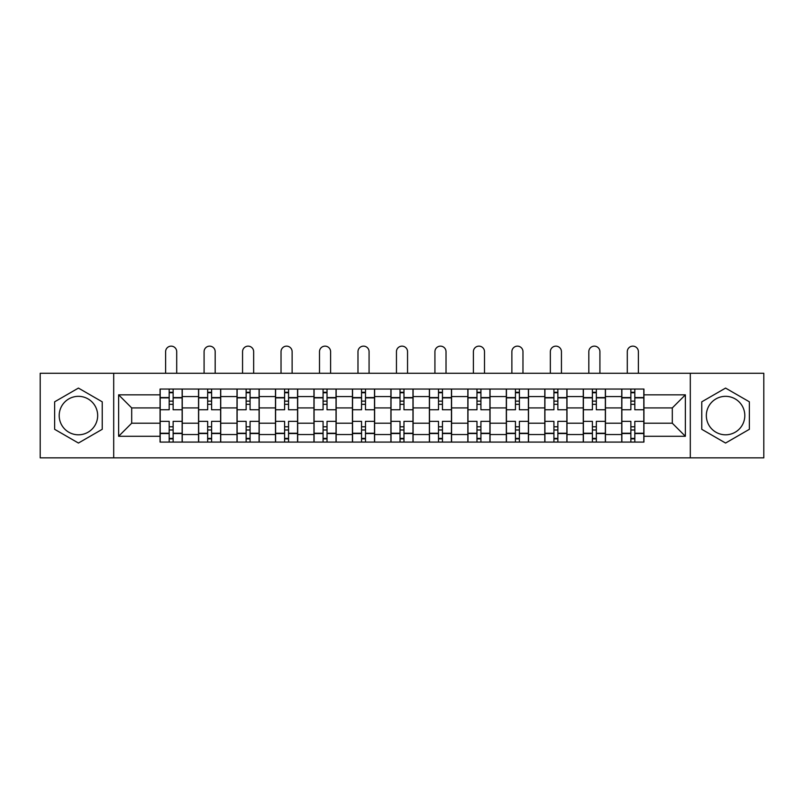 <?xml version="1.0" encoding="UTF-8"?>
<svg xmlns="http://www.w3.org/2000/svg" width="804" height="804" viewBox="0 0 804 804"><rect width="100%" height="100%" fill="white"/><g stroke="black" fill="none" stroke-linecap="round" stroke-linejoin="round"><path stroke-width="1.21" d="M78.43 434.803A19.236 19.236 0 0 1 59.194 415.567A19.236 19.236 0 0 1 78.43 396.332A19.236 19.236 0 0 1 97.666 415.567A19.236 19.236 0 0 1 78.43 434.803M725.57 434.803A19.236 19.236 0 0 1 706.334 415.567A19.236 19.236 0 0 1 725.57 396.332A19.236 19.236 0 0 1 744.805 415.567A19.236 19.236 0 0 1 725.57 434.803M690.304 457.858L763.8 457.858L763.8 373.267L40.2 373.267L40.2 457.858L690.304 457.858L690.304 373.267M198.538 442.079L198.538 396.573L182.257 396.573L182.257 442.079M182.257 396.573L182.257 389.056M198.538 396.573L198.538 389.056M220.728 389.056L220.728 442.079M237.009 442.079L237.009 389.056M259.2 389.056L259.2 442.079M275.481 442.079L275.481 389.056M297.681 389.056L297.681 442.079M313.952 442.079L313.952 389.056M336.152 389.056L336.152 442.079M352.423 442.079L352.423 389.056M374.624 389.056L374.624 442.079M390.905 442.079L390.905 389.056M413.095 389.056L413.095 442.079M429.376 442.079L429.376 389.056M451.577 389.056L451.577 442.079M467.848 442.079L467.848 389.056M490.048 389.056L490.048 442.079M506.319 442.079L506.319 389.056M528.519 389.056L528.519 442.079M544.8 442.079L544.8 389.056M566.991 389.056L566.991 442.079M583.272 442.079L583.272 389.056M605.462 389.056L605.462 442.079M621.743 442.079L621.743 389.056M621.743 423.205L605.462 423.205M583.272 423.205L566.991 423.205M544.8 423.205L528.519 423.205M506.319 423.205L490.048 423.205M467.848 423.205L451.577 423.205M429.376 423.205L413.095 423.205M390.905 423.205L374.624 423.205M352.423 423.205L336.152 423.205M313.952 423.205L297.681 423.205M275.481 423.205L259.2 423.205M237.009 423.205L220.728 423.205M198.538 423.205L182.257 423.205M621.743 407.919L605.462 407.919M583.272 407.919L566.991 407.919M544.8 407.919L528.519 407.919M506.319 407.919L490.048 407.919M467.848 407.919L451.577 407.919M429.376 407.919L413.095 407.919M390.905 407.919L374.624 407.919M352.423 407.919L336.152 407.919M313.952 407.919L297.681 407.919M275.481 407.919L259.2 407.919M237.009 407.919L220.728 407.919M198.538 407.919L182.257 407.919M131.695 423.205L160.056 423.205L160.056 407.919L131.695 407.919L131.695 423.205L118.63 436.281L118.63 394.844L160.056 394.844L160.056 407.919M643.944 407.919L643.944 423.205L672.305 423.205L672.305 407.919L643.944 407.919L643.944 389.056L160.056 389.056L160.056 394.844M643.944 394.844L685.37 394.844L685.37 436.281L643.944 436.281L643.944 423.205M160.056 423.205L160.056 442.079L643.944 442.079L643.944 436.281M160.056 436.281L118.63 436.281M113.696 457.858L113.696 373.267M102.229 401.819L78.43 388.081L54.632 401.819L54.632 429.306L78.43 443.044L102.229 429.306L102.229 401.819M749.368 401.819L725.57 388.081L701.771 401.819L701.771 429.306L725.57 443.044L749.368 429.306L749.368 401.819M173.131 438.381L169.182 438.381M169.182 392.754L173.131 392.754M211.603 438.381L207.663 438.381M207.663 392.754L211.603 392.754M250.074 438.381L246.135 438.381M246.135 392.754L250.074 392.754M288.556 438.381L284.606 438.381M284.606 392.754L288.556 392.754M327.027 438.381L323.077 438.381M323.077 392.754L327.027 392.754M365.498 438.381L361.549 438.381M361.549 392.754L365.498 392.754M403.97 438.381L400.03 438.381M400.03 392.754L403.97 392.754M442.451 438.381L438.502 438.381M438.502 392.754L442.451 392.754M480.923 438.381L476.973 438.381M476.973 392.754L480.923 392.754M519.394 438.381L515.444 438.381M515.444 392.754L519.394 392.754M557.865 438.381L553.926 438.381M553.926 392.754L557.865 392.754M596.337 438.381L592.397 438.381M592.397 392.754L596.337 392.754M634.818 438.381L630.869 438.381M630.869 392.754L634.818 392.754M118.63 394.844L131.695 407.919M672.305 423.205L685.37 436.281M672.305 407.919L685.37 394.844M182.136 442.079L182.136 409.769L173.131 409.769L173.131 389.056M169.182 389.056L169.182 409.769L160.187 409.769L160.187 389.056M176.709 373.267L176.709 351.69A5.548 5.548 0 0 0 171.162 346.142A5.548 5.548 0 0 0 165.614 351.69L165.614 373.267M182.136 409.769L182.136 389.056M160.187 442.079L160.187 421.356L169.182 421.356L169.182 442.079M173.131 442.079L173.131 421.356L182.136 421.356M169.182 404.342L173.131 404.342M160.187 421.356L160.187 409.769M173.131 426.783L169.182 426.783M173.131 438.873L169.182 438.873M169.182 429.989L173.131 429.989M173.131 401.136L169.182 401.136M169.182 392.262L173.131 392.262M220.608 442.079L220.608 409.769L211.603 409.769L211.603 389.056M207.663 389.056L207.663 409.769L198.658 409.769L198.658 389.056M215.181 373.267L215.181 351.69A5.548 5.548 0 0 0 209.633 346.142A5.548 5.548 0 0 0 204.085 351.69L204.085 373.267M220.608 409.769L220.608 389.056M198.658 442.079L198.658 421.356L207.663 421.356L207.663 442.079M211.603 442.079L211.603 421.356L220.608 421.356M207.663 404.342L211.603 404.342M198.658 421.356L198.658 409.769M211.603 426.783L207.663 426.783M211.603 438.873L207.663 438.873M207.663 429.989L211.603 429.989M211.603 401.136L207.663 401.136M207.663 392.262L211.603 392.262M259.079 442.079L259.079 409.769L250.074 409.769L250.074 389.056M246.135 389.056L246.135 409.769L237.13 409.769L237.13 389.056M253.652 373.267L253.652 351.69A5.548 5.548 0 0 0 248.104 346.142A5.548 5.548 0 0 0 242.557 351.69L242.557 373.267M259.079 409.769L259.079 389.056M237.13 442.079L237.13 421.356L246.135 421.356L246.135 442.079M250.074 442.079L250.074 421.356L259.079 421.356M246.135 404.342L250.074 404.342M237.13 421.356L237.13 409.769M250.074 426.783L246.135 426.783M250.074 438.873L246.135 438.873M246.135 429.989L250.074 429.989M250.074 401.136L246.135 401.136M246.135 392.262L250.074 392.262M297.55 442.079L297.55 409.769L288.556 409.769L288.556 389.056M284.606 389.056L284.606 409.769L275.601 409.769L275.601 389.056M292.123 373.267L292.123 351.69A5.548 5.548 0 0 0 286.576 346.142A5.548 5.548 0 0 0 281.028 351.69L281.028 373.267M297.55 409.769L297.55 389.056M275.601 442.079L275.601 421.356L284.606 421.356L284.606 442.079M288.556 442.079L288.556 421.356L297.55 421.356M284.606 404.342L288.556 404.342M275.601 421.356L275.601 409.769M288.556 426.783L284.606 426.783M288.556 438.873L284.606 438.873M284.606 429.989L288.556 429.989M288.556 401.136L284.606 401.136M284.606 392.262L288.556 392.262M336.032 442.079L336.032 409.769L327.027 409.769L327.027 389.056M323.077 389.056L323.077 409.769L314.083 409.769L314.083 389.056M330.605 373.267L330.605 351.69A5.548 5.548 0 0 0 325.057 346.142A5.548 5.548 0 0 0 319.5 351.69L319.5 373.267M336.032 409.769L336.032 389.056M314.083 442.079L314.083 421.356L323.077 421.356L323.077 442.079M327.027 442.079L327.027 421.356L336.032 421.356M323.077 404.342L327.027 404.342M314.083 421.356L314.083 409.769M327.027 426.783L323.077 426.783M327.027 438.873L323.077 438.873M323.077 429.989L327.027 429.989M327.027 401.136L323.077 401.136M323.077 392.262L327.027 392.262M374.503 442.079L374.503 409.769L365.498 409.769L365.498 389.056M361.549 389.056L361.549 409.769L352.554 409.769L352.554 389.056M369.076 373.267L369.076 351.69A5.548 5.548 0 0 0 363.529 346.142A5.548 5.548 0 0 0 357.981 351.69L357.981 373.267M374.503 409.769L374.503 389.056M352.554 442.079L352.554 421.356L361.549 421.356L361.549 442.079M365.498 442.079L365.498 421.356L374.503 421.356M361.549 404.342L365.498 404.342M352.554 421.356L352.554 409.769M365.498 426.783L361.549 426.783M365.498 438.873L361.549 438.873M361.549 429.989L365.498 429.989M365.498 401.136L361.549 401.136M361.549 392.262L365.498 392.262M412.975 442.079L412.975 409.769L403.97 409.769L403.97 389.056M400.03 389.056L400.03 409.769L391.025 409.769L391.025 389.056M407.548 373.267L407.548 351.69A5.548 5.548 0 0 0 402 346.142A5.548 5.548 0 0 0 396.452 351.69L396.452 373.267M412.975 409.769L412.975 389.056M391.025 442.079L391.025 421.356L400.03 421.356L400.03 442.079M403.97 442.079L403.97 421.356L412.975 421.356M400.03 404.342L403.97 404.342M391.025 421.356L391.025 409.769M403.97 426.783L400.03 426.783M403.97 438.873L400.03 438.873M400.03 429.989L403.97 429.989M403.97 401.136L400.03 401.136M400.03 392.262L403.97 392.262M451.446 442.079L451.446 409.769L442.451 409.769L442.451 389.056M438.502 389.056L438.502 409.769L429.497 409.769L429.497 389.056M446.019 373.267L446.019 351.69A5.548 5.548 0 0 0 440.471 346.142A5.548 5.548 0 0 0 434.924 351.69L434.924 373.267M451.446 409.769L451.446 389.056M429.497 442.079L429.497 421.356L438.502 421.356L438.502 442.079M442.451 442.079L442.451 421.356L451.446 421.356M438.502 404.342L442.451 404.342M429.497 421.356L429.497 409.769M442.451 426.783L438.502 426.783M442.451 438.873L438.502 438.873M438.502 429.989L442.451 429.989M442.451 401.136L438.502 401.136M438.502 392.262L442.451 392.262M489.917 442.079L489.917 409.769L480.923 409.769L480.923 389.056M476.973 389.056L476.973 409.769L467.968 409.769L467.968 389.056M484.5 373.267L484.5 351.69A5.548 5.548 0 0 0 478.943 346.142A5.548 5.548 0 0 0 473.395 351.69L473.395 373.267M489.917 409.769L489.917 389.056M467.968 442.079L467.968 421.356L476.973 421.356L476.973 442.079M480.923 442.079L480.923 421.356L489.917 421.356M476.973 404.342L480.923 404.342M467.968 421.356L467.968 409.769M480.923 426.783L476.973 426.783M480.923 438.873L476.973 438.873M476.973 429.989L480.923 429.989M480.923 401.136L476.973 401.136M476.973 392.262L480.923 392.262M528.399 442.079L528.399 409.769L519.394 409.769L519.394 389.056M515.444 389.056L515.444 409.769L506.45 409.769L506.45 389.056M522.972 373.267L522.972 351.69A5.548 5.548 0 0 0 517.424 346.142A5.548 5.548 0 0 0 511.877 351.69L511.877 373.267M528.399 409.769L528.399 389.056M506.45 442.079L506.45 421.356L515.444 421.356L515.444 442.079M519.394 442.079L519.394 421.356L528.399 421.356M515.444 404.342L519.394 404.342M506.45 421.356L506.45 409.769M519.394 426.783L515.444 426.783M519.394 438.873L515.444 438.873M515.444 429.989L519.394 429.989M519.394 401.136L515.444 401.136M515.444 392.262L519.394 392.262M566.87 442.079L566.87 409.769L557.865 409.769L557.865 389.056M553.926 389.056L553.926 409.769L544.921 409.769L544.921 389.056M561.443 373.267L561.443 351.69A5.548 5.548 0 0 0 555.896 346.142A5.548 5.548 0 0 0 550.348 351.69L550.348 373.267M566.87 409.769L566.87 389.056M544.921 442.079L544.921 421.356L553.926 421.356L553.926 442.079M557.865 442.079L557.865 421.356L566.87 421.356M553.926 404.342L557.865 404.342M544.921 421.356L544.921 409.769M557.865 426.783L553.926 426.783M557.865 438.873L553.926 438.873M553.926 429.989L557.865 429.989M557.865 401.136L553.926 401.136M553.926 392.262L557.865 392.262M605.342 442.079L605.342 409.769L596.337 409.769L596.337 389.056M592.397 389.056L592.397 409.769L583.392 409.769L583.392 389.056M599.915 373.267L599.915 351.69A5.548 5.548 0 0 0 594.367 346.142A5.548 5.548 0 0 0 588.819 351.69L588.819 373.267M605.342 409.769L605.342 389.056M583.392 442.079L583.392 421.356L592.397 421.356L592.397 442.079M596.337 442.079L596.337 421.356L605.342 421.356M592.397 404.342L596.337 404.342M583.392 421.356L583.392 409.769M596.337 426.783L592.397 426.783M596.337 438.873L592.397 438.873M592.397 429.989L596.337 429.989M596.337 401.136L592.397 401.136M592.397 392.262L596.337 392.262M643.813 442.079L643.813 409.769L634.818 409.769L634.818 389.056M630.869 389.056L630.869 409.769L621.864 409.769L621.864 389.056M638.386 373.267L638.386 351.69A5.548 5.548 0 0 0 632.838 346.142A5.548 5.548 0 0 0 627.291 351.69L627.291 373.267M643.813 409.769L643.813 389.056M621.864 442.079L621.864 421.356L630.869 421.356L630.869 442.079M634.818 442.079L634.818 421.356L643.813 421.356M630.869 404.342L634.818 404.342M621.864 421.356L621.864 409.769M634.818 426.783L630.869 426.783M634.818 438.873L630.869 438.873M630.869 429.989L634.818 429.989M634.818 401.136L630.869 401.136M630.869 392.262L634.818 392.262M583.272 396.573L566.991 396.573M544.8 396.573L528.519 396.573M506.319 396.573L490.048 396.573M467.848 396.573L451.577 396.573M429.376 396.573L413.095 396.573M390.905 396.573L374.624 396.573M352.423 396.573L336.152 396.573M313.952 396.573L297.681 396.573M275.481 396.573L259.2 396.573M237.009 396.573L220.728 396.573M621.743 396.573L605.462 396.573M583.272 434.552L566.991 434.552M544.8 434.552L528.519 434.552M506.319 434.552L490.048 434.552M467.848 434.552L451.577 434.552M429.376 434.552L413.095 434.552M390.905 434.552L374.624 434.552M352.423 434.552L336.152 434.552M313.952 434.552L297.681 434.552M275.481 434.552L259.2 434.552M237.009 434.552L220.728 434.552M198.538 434.552L182.257 434.552M621.743 434.552L605.462 434.552M182.136 397.558L173.131 397.558M169.182 397.558L160.187 397.558M169.182 397.89L160.187 397.89M169.182 433.235L160.187 433.235M169.182 433.567L160.187 433.567M182.136 433.567L173.131 433.567M182.136 397.89L173.131 397.89M182.136 433.235L173.131 433.235M220.608 397.558L211.603 397.558M207.663 397.558L198.658 397.558M207.663 397.89L198.658 397.89M207.663 433.235L198.658 433.235M207.663 433.567L198.658 433.567M220.608 433.567L211.603 433.567M220.608 397.89L211.603 397.89M220.608 433.235L211.603 433.235M259.079 397.558L250.074 397.558M246.135 397.558L237.13 397.558M246.135 397.89L237.13 397.89M246.135 433.235L237.13 433.235M246.135 433.567L237.13 433.567M259.079 433.567L250.074 433.567M259.079 397.89L250.074 397.89M259.079 433.235L250.074 433.235M297.55 397.558L288.556 397.558M284.606 397.558L275.601 397.558M284.606 397.89L275.601 397.89M284.606 433.235L275.601 433.235M284.606 433.567L275.601 433.567M297.55 433.567L288.556 433.567M297.55 397.89L288.556 397.89M297.55 433.235L288.556 433.235M336.032 397.558L327.027 397.558M323.077 397.558L314.083 397.558M323.077 397.89L314.083 397.89M323.077 433.235L314.083 433.235M323.077 433.567L314.083 433.567M336.032 433.567L327.027 433.567M336.032 397.89L327.027 397.89M336.032 433.235L327.027 433.235M374.503 397.558L365.498 397.558M361.549 397.558L352.554 397.558M361.549 397.89L352.554 397.89M361.549 433.235L352.554 433.235M361.549 433.567L352.554 433.567M374.503 433.567L365.498 433.567M374.503 397.89L365.498 397.89M374.503 433.235L365.498 433.235M412.975 397.558L403.97 397.558M400.03 397.558L391.025 397.558M400.03 397.89L391.025 397.89M400.03 433.235L391.025 433.235M400.03 433.567L391.025 433.567M412.975 433.567L403.97 433.567M412.975 397.89L403.97 397.89M412.975 433.235L403.97 433.235M451.446 397.558L442.451 397.558M438.502 397.558L429.497 397.558M438.502 397.89L429.497 397.89M438.502 433.235L429.497 433.235M438.502 433.567L429.497 433.567M451.446 433.567L442.451 433.567M451.446 397.89L442.451 397.89M451.446 433.235L442.451 433.235M489.917 397.558L480.923 397.558M476.973 397.558L467.968 397.558M476.973 397.89L467.968 397.89M476.973 433.235L467.968 433.235M476.973 433.567L467.968 433.567M489.917 433.567L480.923 433.567M489.917 397.89L480.923 397.89M489.917 433.235L480.923 433.235M528.399 397.558L519.394 397.558M515.444 397.558L506.45 397.558M515.444 397.89L506.45 397.89M515.444 433.235L506.45 433.235M515.444 433.567L506.45 433.567M528.399 433.567L519.394 433.567M528.399 397.89L519.394 397.89M528.399 433.235L519.394 433.235M566.87 397.558L557.865 397.558M553.926 397.558L544.921 397.558M553.926 397.89L544.921 397.89M553.926 433.235L544.921 433.235M553.926 433.567L544.921 433.567M566.87 433.567L557.865 433.567M566.87 397.89L557.865 397.89M566.87 433.235L557.865 433.235M605.342 397.558L596.337 397.558M592.397 397.558L583.392 397.558M592.397 397.89L583.392 397.89M592.397 433.235L583.392 433.235M592.397 433.567L583.392 433.567M605.342 433.567L596.337 433.567M605.342 397.89L596.337 397.89M605.342 433.235L596.337 433.235M643.813 397.558L634.818 397.558M630.869 397.558L621.864 397.558M630.869 397.89L621.864 397.89M630.869 433.235L621.864 433.235M630.869 433.567L621.864 433.567M643.813 433.567L634.818 433.567M643.813 397.89L634.818 397.89M643.813 433.235L634.818 433.235"/></g></svg>
